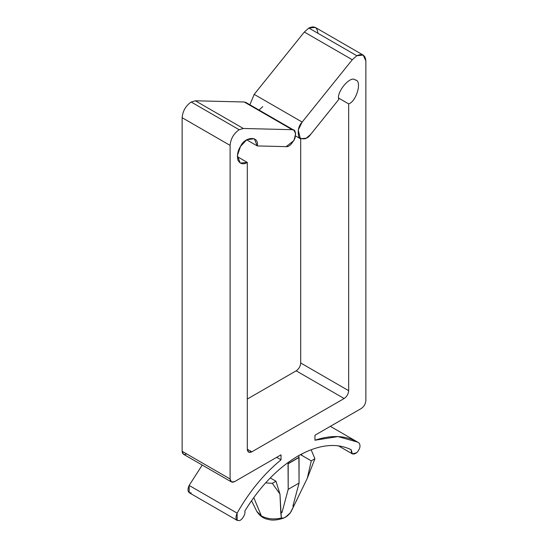 <?xml version="1.0" encoding="UTF-8"?>
<svg xmlns="http://www.w3.org/2000/svg" width="548" height="548" viewBox="0 0 548 548"><rect width="100%" height="100%" fill="white"/><g stroke="black" fill="none" stroke-linecap="round" stroke-linejoin="round"><path stroke-width="0.82" d="M363.214 55.095L315.244 27.4L308.846 28.037L356.817 55.732L363.214 55.095L365.865 60.951L365.865 400.615L365.865 60.951C365.29 54.985 362.276 53.245 356.817 55.732L308.846 28.037L304.325 32.037L352.296 59.732L356.817 55.732L352.296 59.732L304.325 32.037L254.183 94.366L302.154 122.06L352.296 59.732L302.154 122.06L254.183 94.366L249.902 104.778L254.183 94.366L304.325 32.037L308.846 28.037C314.305 25.55 317.319 27.29 317.895 33.257M195.369 100.791L191.184 102.024L239.154 129.718L243.339 128.485L195.369 100.791L243.339 128.485L292.194 129.691L293.796 130.123L295.687 133.616L293.981 140.521L286.118 146.638L257.231 145.932L246.648 139.815L257.231 145.932L286.118 146.638C288.7 147.186 291.652 144.412 294.982 138.308C296.043 132.143 295.119 129.273 292.194 129.691L244.223 101.99L292.194 129.691L243.339 128.485L239.154 129.718L191.184 102.024C185.724 105.839 182.71 111.066 182.135 117.704L230.105 145.398C230.681 138.76 233.695 133.534 239.154 129.718C233.695 133.534 230.681 138.76 230.105 145.398L182.135 117.704L182.135 451.299L230.105 478.993L230.105 145.398L230.105 478.993C230.393 481.98 231.9 482.85 234.626 481.61L281.014 454.826L234.626 481.61L231.427 481.925L230.105 478.993L182.135 451.299L182.135 117.704C182.71 111.066 185.724 105.839 191.184 102.024L195.369 100.791L244.223 101.99L195.369 100.791M297.982 456.005C277.562 468.129 259.834 486.514 244.785 511.14C259.834 486.514 277.562 468.129 297.982 456.005C318.402 444.551 336.136 442.455 351.186 449.709C336.136 442.455 318.402 444.551 297.982 456.005M251.532 500.687L256.8 511.435C259.978 516.086 263.684 518.709 267.917 519.305C272.014 520.655 277.329 520.23 283.864 518.038L281.336 518.031C273.925 519.696 267.266 518.99 261.355 515.921L256.8 511.435L261.355 515.921L253.758 497.543L261.355 515.921C267.266 518.99 273.925 519.696 281.336 518.031L279.959 494.056L272.329 483.343L275.98 481.233L270.26 477.931L275.98 481.233L279.959 494.056L280.816 513.127L282.035 512.421L280.754 511.688L282.035 512.421L288.193 489.33L288.029 462.491L288.193 463.731L299.057 457.457L299.057 483.055L292.892 506.153L294.105 505.455L291.331 511.161M307.298 478.267L294.105 505.455L307.298 478.267L311.278 460.854L314.922 458.745L307.298 478.267L314.922 458.745L311.12 449.716L314.922 458.745L311.278 460.854L301.811 455.388L311.278 460.854L307.298 478.267M265.629 482.863L272.329 483.343L265.629 482.863M297.119 499.379L290.303 512.853L285.542 517.127M285.426 517.189L287.474 515.853L290.303 512.853L294.105 505.455L293.214 504.941L294.105 505.455L292.892 506.153L299.057 483.055L298.893 457.361L288.193 463.731L288.193 489.33L299.057 483.055L288.193 489.33L282.035 512.421L280.816 513.127L281.336 518.031L283.302 518.264L287.474 515.853L284.83 517.538M301.811 455.388L300.468 454.614L301.811 455.388L301.811 453.902L301.811 455.388M298.893 455.484L298.893 457.361L288.029 463.629L298.893 457.361L298.893 455.484M338.78 99.448L310.743 134.301L306.291 138.199L300.366 138.713L298.222 130.034L302.154 122.06C298.386 126.088 297.338 131.212 298.996 137.438C303.551 140.076 307.462 139.028 310.743 134.301L338.78 99.448C336.006 92.235 350.604 75.008 355.282 79.974C362.427 80.309 356.577 101.462 348.672 103.88L338.712 98.133L348.672 103.88L348.672 390.683L348.672 103.88C356.577 101.462 362.427 80.309 355.282 79.974C350.604 75.008 336.006 92.235 338.78 99.448M300.701 138.884L300.701 362.988L348.672 390.683C348.384 394.005 346.87 396.615 344.144 398.526L296.173 370.832L247.299 399.047L296.173 370.832C298.907 368.92 300.414 366.311 300.701 362.988L300.701 138.884M247.299 162.407L247.299 449.209L251.827 451.826L344.144 398.526L251.827 451.826C249.093 453.066 247.586 452.196 247.299 449.209L247.299 162.407C243.559 164.777 240.476 164.14 238.038 160.482C236.818 155.57 237.64 150.892 240.497 146.446C244.956 136.205 259.54 135.753 257.231 145.932L254.341 138.719L246.758 139.747L240.497 146.446L237.38 155.632L240.257 163.105L247.299 162.407L237.346 156.66L247.299 162.407M361.338 408.452L314.956 435.235L361.338 408.452C364.071 406.541 365.578 403.931 365.865 400.615C365.578 403.931 364.071 406.541 361.338 408.452M293.796 130.123L245.833 102.428L244.223 101.99L247.011 103.599M191.204 492.905C187.8 492.851 187.108 490.364 189.142 485.439L202.226 465.06L189.142 485.439L237.113 513.134C235.078 518.059 235.763 520.545 239.175 520.6C241.908 520.518 245.963 513.675 244.785 511.14C245.963 513.675 241.908 520.518 239.175 520.6L237.174 520.408L237.113 513.134C249.299 491.659 263.937 473.883 281.014 459.82C263.937 473.883 249.299 491.659 237.113 513.134L189.142 485.439L189.204 492.714L237.174 520.408M186.663 453.915C183.929 455.155 182.422 454.285 182.135 451.299L183.457 454.23L231.427 481.925M262.773 106.607L259.053 110.059M281.014 454.826L281.014 459.82L281.014 454.826M351.186 449.709C351.097 454.189 352.967 455.183 356.796 452.696C360.2 448.702 360.892 445.421 358.858 442.846C346.672 435.441 332.033 434.564 314.956 440.222L314.956 435.235L314.956 440.222L337.972 436.578L357.652 442.12L358.858 442.846C360.892 445.421 360.2 448.702 356.796 452.696L352.391 453.888L351.186 449.709M355.707 80.193L355.282 79.974M300.701 362.988C300.414 366.311 298.907 368.92 296.173 370.832L344.144 398.526C346.87 396.615 348.384 394.005 348.672 390.683L300.701 362.988M247.299 449.209L248.628 452.141L251.827 451.826L247.299 449.209M276.692 457.327L281.014 459.82L276.692 457.327M356.426 441.441L358.858 442.846L356.426 441.441M272.329 483.343L279.959 494.056L275.98 481.233L272.329 483.343M280.816 513.127L279.994 494.7L280.816 513.127M306.859 479.192L294.105 505.455L306.859 479.192M291.2 511.435L289.515 513.976M300.366 138.713L295.591 135.952M352.391 453.888L338.383 445.805M357.652 442.12L330.341 426.351M285.672 517.052L284.734 517.593"/></g></svg>
